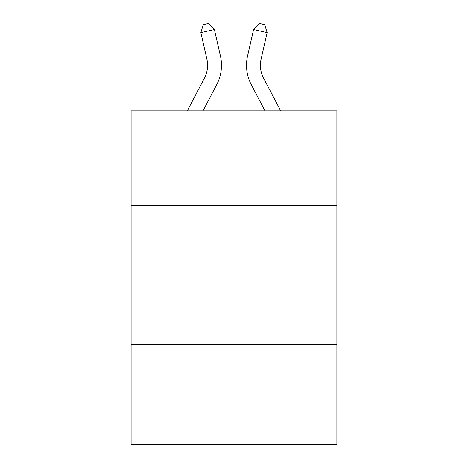 <?xml version="1.0" encoding="UTF-8"?>
<svg xmlns="http://www.w3.org/2000/svg" width="468" height="468" viewBox="0 0 468 468"><rect width="100%" height="100%" fill="white"/><g stroke="black" fill="none" stroke-linecap="round" stroke-linejoin="round"><path stroke-width="0.7" d="M336.89 205.452L336.89 110.904L131.11 110.904L131.11 205.452L336.89 205.452L336.89 444.6L131.11 444.6L131.11 205.452M336.89 344.489L131.11 344.489M187.276 110.904L204.405 78.203A27.811 27.811 0 0 0 206.885 59.12L200.848 32.614L214.402 29.525L220.446 56.031A41.71 41.71 0 0 1 216.725 84.655L202.972 110.904M280.724 110.904L263.595 78.203A27.811 27.811 0 0 1 261.115 59.12L267.152 32.614L253.597 29.525L247.554 56.031A41.71 41.71 0 0 0 251.275 84.655L265.028 110.904M204.405 78.203A27.811 27.811 0 0 0 206.885 59.12A27.811 27.811 0 0 1 204.405 78.203A27.811 27.811 0 0 0 206.885 59.12A27.811 27.811 0 0 1 204.405 78.203A27.811 27.811 0 0 0 206.885 59.12A27.811 27.811 0 0 1 204.405 78.203A27.811 27.811 0 0 0 206.885 59.12A27.811 27.811 0 0 1 204.405 78.203A27.811 27.811 0 0 0 206.885 59.12A27.811 27.811 0 0 1 204.405 78.203A27.811 27.811 0 0 0 206.885 59.12A27.811 27.811 0 0 1 204.405 78.203A27.811 27.811 0 0 0 206.885 59.12A27.811 27.811 0 0 1 204.405 78.203A27.811 27.811 0 0 0 206.885 59.12A27.811 27.811 0 0 1 204.405 78.203A27.811 27.811 0 0 0 206.885 59.12A27.811 27.811 0 0 1 204.405 78.203A27.811 27.811 0 0 0 206.885 59.12A27.811 27.811 0 0 1 204.405 78.203A27.811 27.811 0 0 0 206.885 59.12A27.811 27.811 0 0 1 204.405 78.203A27.811 27.811 0 0 0 206.885 59.12A27.811 27.811 0 0 1 204.405 78.203A27.811 27.811 0 0 0 206.885 59.12A27.811 27.811 0 0 1 204.405 78.203M263.595 78.203A27.811 27.811 0 0 1 261.115 59.12A27.811 27.811 0 0 0 263.595 78.203A27.811 27.811 0 0 1 261.115 59.12A27.811 27.811 0 0 0 263.595 78.203A27.811 27.811 0 0 1 261.115 59.12A27.811 27.811 0 0 0 263.595 78.203A27.811 27.811 0 0 1 261.115 59.12A27.811 27.811 0 0 0 263.595 78.203A27.811 27.811 0 0 1 261.115 59.12A27.811 27.811 0 0 0 263.595 78.203A27.811 27.811 0 0 1 261.115 59.12A27.811 27.811 0 0 0 263.595 78.203A27.811 27.811 0 0 1 261.115 59.12A27.811 27.811 0 0 0 263.595 78.203A27.811 27.811 0 0 1 261.115 59.12A27.811 27.811 0 0 0 263.595 78.203A27.811 27.811 0 0 1 261.115 59.12A27.811 27.811 0 0 0 263.595 78.203A27.811 27.811 0 0 1 261.115 59.12A27.811 27.811 0 0 0 263.595 78.203A27.811 27.811 0 0 1 261.115 59.12A27.811 27.811 0 0 0 263.595 78.203A27.811 27.811 0 0 1 261.115 59.12A27.811 27.811 0 0 0 263.595 78.203A27.811 27.811 0 0 1 261.115 59.12A27.811 27.811 0 0 0 263.595 78.203A27.811 27.811 0 0 1 261.115 59.12A27.811 27.811 0 0 0 263.595 78.203M253.597 29.525L247.554 56.031L253.597 29.525L247.554 56.031L253.597 29.525L247.554 56.031L253.597 29.525L247.554 56.031L253.597 29.525L247.554 56.031L253.597 29.525L247.554 56.031L253.597 29.525L247.554 56.031L253.597 29.525L247.554 56.031L253.597 29.525L247.554 56.031L253.597 29.525L247.554 56.031L253.597 29.525L247.554 56.031L253.597 29.525L247.554 56.031L253.597 29.525L247.554 56.031L253.597 29.525L247.554 56.031L253.597 29.525L259.272 23.4L264.695 24.634L267.152 32.614M200.848 32.614L203.305 24.634L208.728 23.4L214.402 29.525"/></g></svg>
